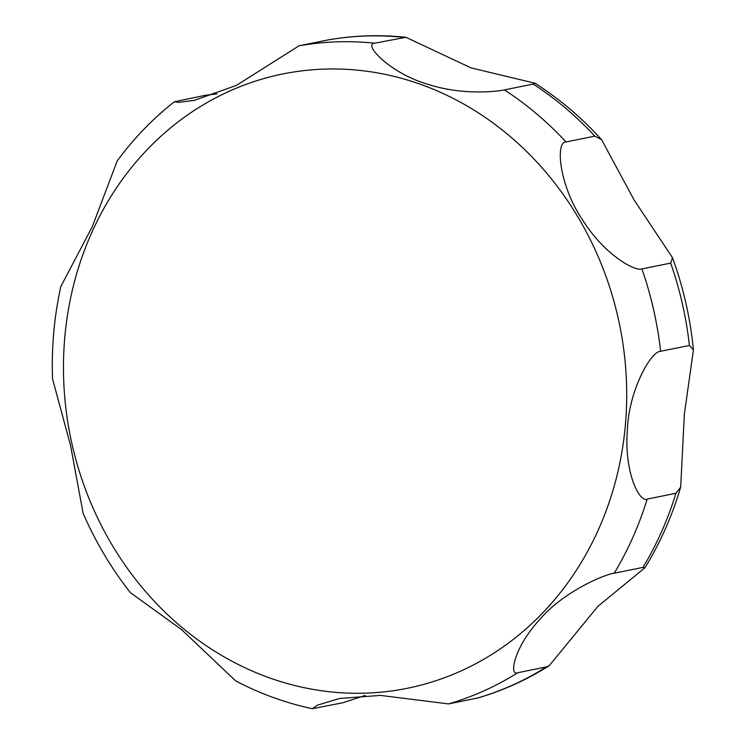 <?xml version="1.0" encoding="UTF-8"?>
<svg xmlns="http://www.w3.org/2000/svg" width="746" height="746" viewBox="0 0 746 746"><rect width="100%" height="100%" fill="white"/><g stroke="black" fill="none" stroke-linecap="round" stroke-linejoin="round"><path stroke-width="1.12" d="M365.251 695.403L343.001 702.704L312.378 708.7L317.264 705.194L339.477 698.48L380.376 695.403L448.579 703.916L477.878 697.958C503.046 690.582 526.825 679.839 549.205 665.712L546.538 666.877L517.761 672.715C508.931 676.529 513.369 648.199 539.768 619.488C563.715 591.177 605.836 573.935 614.238 573.217L643.015 567.38L645.057 567.65L597.938 606.321L549.205 665.712M328.175 39.902L299.053 45.795L236.426 85.389L194.296 100.356L178.602 102.379L174.377 101.773L205.01 95.357L217.002 93.856M174.377 101.773C152.818 118.689 133.758 138.43 117.187 160.977L92.252 226.784L60.883 286.399C54.169 316.668 51.399 347.515 52.565 378.931L70.572 445.576L83.123 513.313C95.6 541.997 111.359 568.433 130.391 592.641L181.511 629.568L235.708 680.93C260.251 693.789 285.802 703.04 312.378 708.7M675.96 493.265L647.183 499.093C639.667 502.823 624.094 473.104 627.339 430.423C628.617 390.559 651.072 350.984 660.62 351.282L689.407 345.445L693.435 349.93L684.352 414.142L680.688 487.073L675.96 493.265A337.882 302.121 -101.5 0 1 643.015 567.38M670.691 263.096L641.914 268.924C635.405 271.703 604.372 255.16 582.132 219.203C559.621 186.08 554.959 141.703 566.037 141.954L594.823 136.126L601.584 139.679L634.007 199.807L672.491 257.724L670.691 263.096A337.882 302.121 -101.5 0 1 689.407 345.445M533.213 84.065L504.427 89.902C498.412 91.236 463.434 95.973 427.383 84.121C390.839 73.593 362.314 44.07 374.734 43.193L405.917 37.3L470.996 67.867L535.059 83.244L533.213 84.065A337.882 302.121 -101.5 0 1 594.823 136.126M414.515 686.721A313.404 280.235 -101.5 0 0 618.005 317.432A313.404 280.235 -101.5 0 0 275.656 75.523A313.404 280.235 -101.5 0 0 72.166 444.812A313.404 280.235 -101.5 0 0 414.515 686.721M448.579 703.916A337.882 302.121 -101.5 0 0 517.761 672.715M614.238 573.217A337.882 302.121 -101.5 0 0 647.183 499.093M660.62 351.282A337.882 302.121 -101.5 0 0 641.914 268.924M566.037 141.954A337.882 302.121 -101.5 0 0 504.427 89.902M374.734 43.193A337.882 302.121 -101.5 0 0 299.053 45.795M403.521 37.356A337.882 302.121 -101.5 0 0 327.839 39.958M477.356 698.079A337.882 302.121 -101.5 0 0 546.538 666.877M194.296 100.356L194.799 100.253M328.007 39.93C353.763 35.407 379.733 34.53 405.917 37.3M535.059 83.244C559.472 98.892 581.647 117.7 601.584 139.679M672.491 257.724C683.373 287.555 690.358 318.29 693.435 349.93M680.688 487.073C672.221 515.812 660.341 542.668 645.057 567.65"/></g></svg>
